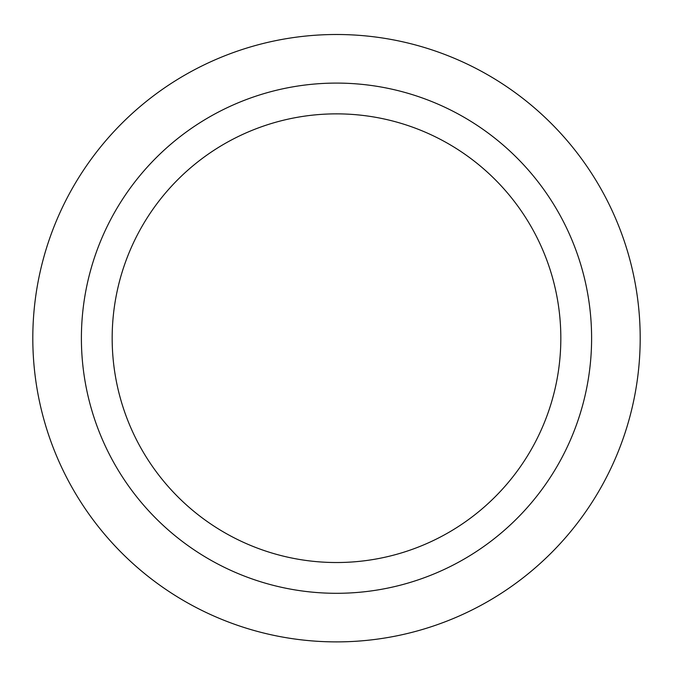 <?xml version="1.0" encoding="UTF-8"?>
<svg xmlns="http://www.w3.org/2000/svg" width="673" height="673" viewBox="0 0 673 673"><rect width="100%" height="100%" fill="white"/><g stroke="black" fill="none" stroke-linecap="round" stroke-linejoin="round"><path stroke-width="1.01" d="M336.5 34.5A303.7 303.7 0 0 0 73.492 490.045A303.7 303.7 0 0 0 599.508 490.045A303.7 303.7 0 0 0 336.5 34.5M336.5 83.09A255.109 255.109 0 0 0 115.571 465.75A255.109 255.109 0 0 0 557.429 465.75A255.109 255.109 0 0 0 336.5 83.09M336.5 113.863A224.336 224.336 0 0 0 142.222 450.363A224.336 224.336 0 0 0 530.778 450.363A224.336 224.336 0 0 0 336.5 113.863"/></g></svg>
